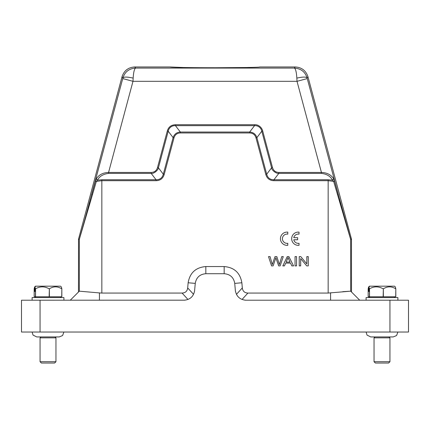 <?xml version="1.0" encoding="UTF-8"?>
<svg xmlns="http://www.w3.org/2000/svg" width="430" height="430" viewBox="0 0 430 430"><rect width="100%" height="100%" fill="white"/><g stroke="black" fill="none" stroke-linecap="round" stroke-linejoin="round"><path stroke-width="0.64" d="M268.513 256.613L271.556 265.89L273.109 265.89L275.883 257.737L278.656 265.89L280.123 265.89L283.273 256.613L281.747 256.613L279.371 264.595L276.834 256.613L275.001 256.613L272.303 264.595L270.067 256.613L268.513 256.613M290.035 262.085L286.144 262.085L288.025 257.591L290.035 262.085M287.24 256.613L282.833 265.89L284.445 265.89L285.708 263.085L290.503 263.085L291.846 265.89L293.572 265.89L288.879 256.613L287.24 256.613M295.044 256.613L295.044 265.89L296.566 265.89L296.566 256.613L295.044 256.613M299.226 256.613L299.226 265.89L300.683 265.89L300.683 258.602L306.714 265.89L308.272 265.89L308.272 256.613L306.816 256.613L306.816 263.902L300.785 256.613L299.226 256.613M287.788 245.31L287.788 243.305A4.639 4.639 0 0 1 282.424 238.725A4.639 4.639 0 0 1 287.788 234.14L287.788 232.135A6.627 6.627 0 0 0 280.435 238.725A6.627 6.627 0 0 0 287.788 245.31M293.776 239.752L297.646 239.752L297.646 237.693L293.776 237.693A4.639 4.639 0 0 1 299.027 234.14L299.027 232.135A6.627 6.627 0 0 0 291.674 238.725A6.627 6.627 0 0 0 299.027 245.31L299.027 243.305A4.639 4.639 0 0 1 293.776 239.752M63.909 300.221L63.909 297.571L32.105 297.571L32.105 300.221M34.626 287.004L34.18 288.82L34.18 296.775L61.834 296.775L61.834 288.82L61.388 287.004L60.549 286.17L35.464 286.17L34.626 287.004L34.626 291.47L34.97 291.47L34.626 291.47M61.834 288.82L61.737 296.775M49.364 296.775L49.364 288.82C53.46 286.224 57.588 286.224 61.737 288.82M49.364 288.82L49.149 296.775M35.54 296.775L35.54 288.82C40.044 286.224 44.58 286.224 49.149 288.82M35.54 288.82L35.416 296.775M34.97 291.47L34.97 287.004L35.416 288.82M34.97 287.004L35.814 286.17M397.895 300.221L397.895 297.571L366.091 297.571L366.091 300.221M368.612 287.004L368.166 288.82L368.166 296.775L395.82 296.775L395.82 288.82L395.374 287.004L394.536 286.17L369.451 286.17L368.612 287.004L368.612 291.47L368.956 291.47L368.612 291.47M395.82 288.82L395.724 296.775M383.35 296.775L383.35 288.82C387.446 286.224 391.574 286.224 395.724 288.82M383.35 288.82L383.135 296.775M369.526 296.775L369.526 288.82C374.03 286.224 378.567 286.224 383.135 288.82M369.526 288.82L369.402 296.775M368.956 291.47L368.956 287.004L369.402 288.82M368.956 287.004L369.8 286.17M194.532 291.368L195.268 283.392C196.3 277.452 199.821 274.222 205.83 273.711L224.17 273.711C230.179 274.222 233.7 277.452 234.732 283.392L235.361 290.54C236.392 296.48 239.913 299.71 245.922 300.221L408.5 300.221L408.5 332.03L21.5 332.03L21.5 300.221L184.911 300.183M408.5 332.03L400.706 332.03M122.915 77.943C123.921 76.755 127.334 76.809 133.155 78.115C133.558 71.971 134.402 68.623 135.686 68.074L294.313 68.074C300.892 68.52 305.149 71.81 307.084 77.943C306.122 76.755 302.709 76.814 296.845 78.115L297.017 81.324L321.43 172.435C327.015 172.624 331.116 174.774 333.728 178.885L332.498 180.154C330.546 176.322 326.859 174.064 321.43 173.376L278.839 173.376L278.839 172.435C275.592 172.322 273.48 170.699 272.502 167.576L262.692 130.978C261.822 127.312 258.279 124.415 254.549 124.727L175.451 124.727C171.188 124.91 168.474 126.995 167.308 130.978L157.498 167.576C156.547 170.71 154.434 172.333 151.161 172.435L108.57 172.435L108.57 173.376C103.093 174.118 99.405 176.375 97.502 180.154L101.845 179.756L156.058 179.756C159.901 179.767 162.314 177.912 163.303 174.198L164.206 174.44C162.981 178.504 160.266 180.584 156.058 180.691L101.845 180.691L96.363 181.412L95.417 181.073L96.272 178.885C98.889 174.774 102.99 172.624 108.57 172.435L132.983 81.324L133.155 78.115M122.91 77.943C124.888 71.794 129.145 68.504 135.686 68.074L134.827 66.962L170.205 66.962C169.56 67.376 191.071 67.752 215 67.741C238.994 67.752 260.381 67.376 259.795 66.962L295.173 66.962C301.677 67.316 305.945 70.595 307.977 76.782L351.466 239.085L350.633 239.193L334.583 181.073L333.637 181.412L328.154 180.691L328.154 179.756L332.498 180.154L333.637 181.412L337.609 194.903L338.335 194.559L307.256 78.582L297.017 81.324L132.983 81.324L122.743 78.582L122.91 77.943L122.023 76.782C124.055 70.595 128.323 67.322 134.827 66.962M295.173 66.962L294.313 68.074C295.598 68.617 296.442 71.96 296.845 78.115M156.058 179.756L151.161 173.376C153.763 174.042 158.304 170.033 158.396 167.818L157.498 167.576M108.57 173.376L151.161 173.376L151.161 172.435M173.107 137.6L168.211 131.22C168.839 127.774 171.957 125.377 175.451 125.673L180.347 132.042C176.703 132.29 174.29 134.138 173.107 137.6L163.303 174.198L158.407 167.818L168.211 131.22L167.308 130.978M249.653 132.053L249.653 132.977L180.347 132.977L180.347 132.042L249.653 132.042L254.549 125.662L175.451 125.662L175.451 124.727M262.692 130.978L261.779 131.22C261.161 127.769 258.038 125.377 254.549 125.673L254.549 124.727M249.653 132.042C253.297 132.29 255.71 134.138 256.893 137.6L261.789 131.22L271.593 167.818L272.502 167.576M255.99 137.842L256.893 137.6L266.697 174.198L271.593 167.818C271.631 170.43 276.694 173.93 278.839 173.365L273.942 179.756L273.942 180.691C269.701 180.562 266.987 178.477 265.794 174.44L255.99 137.842C255.038 134.703 252.926 133.085 249.653 132.977M96.272 178.885L97.502 180.154L96.363 181.412L92.391 194.903L91.665 194.559L95.417 181.073M265.794 174.44L266.707 174.198C267.686 177.912 270.099 179.767 273.942 179.756L328.154 179.756M122.023 76.782L78.534 239.085L79.367 239.193L84.936 219.354L122.743 78.582M333.728 178.885L334.583 181.073M156.058 179.745L156.058 180.691M173.118 137.6L174.01 137.842L164.206 174.44M180.347 132.977C177.074 133.08 174.962 134.703 174.01 137.842M78.534 239.085L78.491 292.002L70.273 300.221L79.324 291.169L79.319 239.537L78.491 239.429M92.391 194.903L79.367 239.193M236.441 294.34L242.316 287.928C242.74 291.212 244.605 292.927 247.916 293.061L328.154 293.061L350.676 291.169L351.509 292.002L351.466 239.085M351.509 239.429L350.681 239.537L337.609 194.903M187.958 299.473L182.083 293.061C185.394 292.927 187.26 291.217 187.684 287.928L193.516 294.292M242.316 287.928L241.864 282.768C240.133 272.819 234.237 267.412 224.17 266.557L205.83 266.557C195.763 267.412 189.867 272.819 188.136 282.768L187.684 287.928M235.361 290.54L235.463 291.368M245.084 300.183L245.922 300.221M182.083 293.061L101.845 293.061L101.845 179.756M99.432 300.221L99.432 292.932L101.845 293.061M99.432 292.932L79.324 291.169M342.817 291.669L350.676 291.169L359.727 300.221L351.509 292.002M184.078 300.221C190.087 299.71 193.607 296.48 194.639 290.54M170.232 66.983L183.239 67.51M216.505 67.741L246.664 67.51M389.945 361.716L388.618 363.038L375.368 363.038L374.041 361.716L389.945 361.716L389.945 337.862L374.041 337.862L374.971 336.932M55.959 361.716L54.631 363.038L41.382 363.038L40.054 361.716L55.959 361.716L55.959 337.862L40.054 337.862L40.984 336.932M40.054 332.03L40.054 300.221M389.945 300.221L389.945 332.03M307.977 76.782L307.084 77.943L307.256 78.582M278.839 172.435L321.43 172.435L321.43 173.376M328.154 293.061L328.154 180.691L273.942 180.691M350.681 291.175L350.633 239.193M188.136 282.768L195.268 283.392M205.83 266.557L205.83 273.711M224.17 266.557L224.17 273.711M241.864 282.768L234.732 283.392M247.916 293.061L242.085 299.425M330.573 300.221L330.573 292.932M35.814 297.571L35.018 296.775M369.8 297.571L369.004 296.775M350.676 291.169L359.716 300.21M374.041 361.716L374.041 337.862M393.224 336.932L396.584 335.529L397.89 332.03M40.054 361.716L40.054 337.862M59.238 336.932L62.597 335.529L63.903 332.03M59.2 336.932L36.813 336.932M32.11 332.03L33.035 335.083L36.743 336.932M55.029 336.932L55.959 337.862M393.187 336.932L370.8 336.932M366.097 332.03L367.021 335.083L370.73 336.932M389.016 336.932L389.945 337.862M394.186 297.571L394.982 296.775M60.2 297.571L60.995 296.775"/></g></svg>
